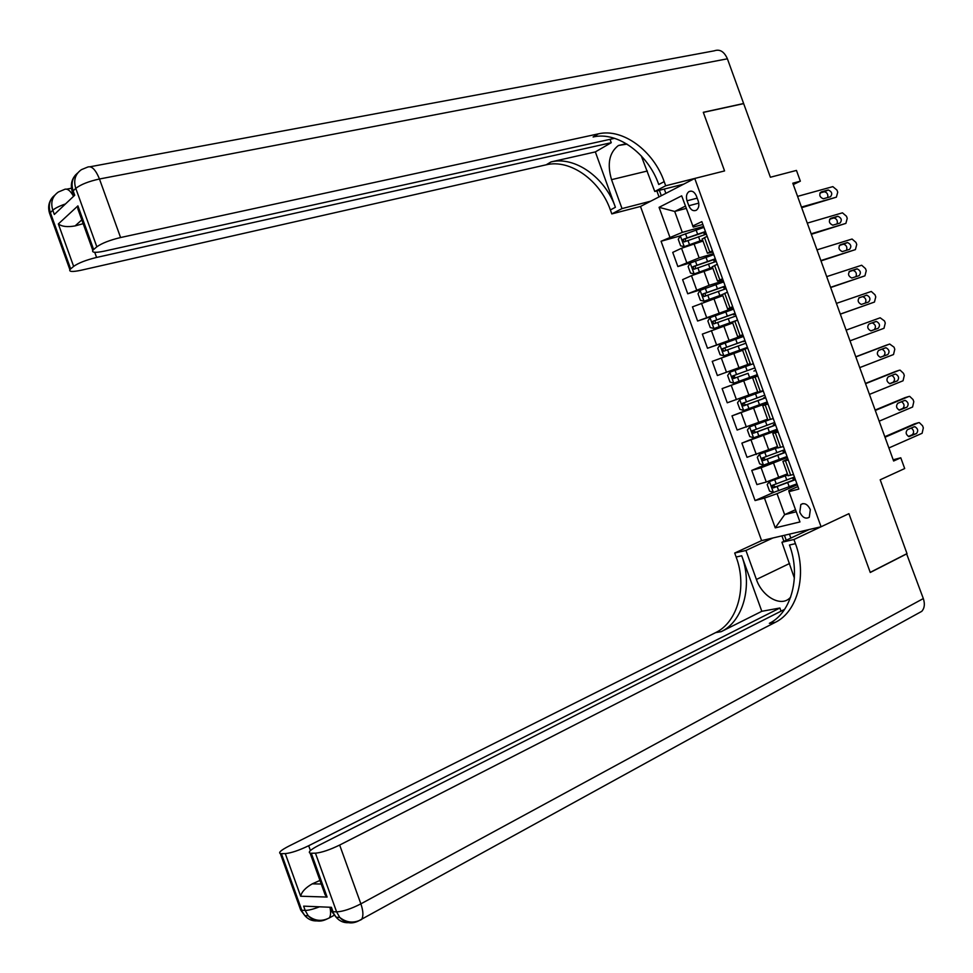 <?xml version="1.0" encoding="UTF-8"?>
<svg xmlns="http://www.w3.org/2000/svg" width="973" height="973" viewBox="0 0 973 973"><rect width="100%" height="100%" fill="white"/><g stroke="black" fill="none" stroke-linecap="round" stroke-linejoin="round"><path stroke-width="1.46" d="M810.327 509.609C807.663 504.233 804.513 502.542 800.852 504.513L799.794 512.199C802.445 517.587 805.62 519.278 809.293 517.271L810.327 509.609M793.275 184.554L800.353 181.173L792.788 183.204L893.628 461.007L900.779 457.784L904.695 468.548L880.2 479.786L906.994 553.601L870.215 572.367L848.918 513.671L821.078 526.758L694.746 178.448L640.489 206.471L761.604 540.611L734.7 553.041L736.147 557.018C747.252 586.245 737.984 622.027 715.605 632.632L288.774 846.169C281.027 850.183 278.217 852.652 280.333 853.576L281.404 853.662L301.8 910.254L305.169 910.412L303.637 906.143L331.428 907.31L333.009 911.701L336.609 911.871L315.447 853.175L311.299 853.236L327.098 897.057L300.657 896.23C301.666 891.827 305.546 887.692 312.272 883.849L321.248 884.019M90.209 166.736L714.267 50.827C719.801 48.881 724.18 51.545 727.403 58.806L743.627 103.515L703.297 112.296L724.569 170.932L703.333 112.406L743.664 103.625L770.397 177.244L796.449 170.421L800.353 181.173M687.047 200.815L688.835 205.753C690.781 210.034 693.299 211.518 696.388 210.204C698.845 208.246 699.453 205.194 698.249 201.058L696.437 196.084C694.503 191.827 692.01 190.331 688.945 191.62C686.452 193.591 685.831 196.655 687.047 200.815L697.191 198.139M821.078 526.758L761.604 540.611M685.418 206.106L674.703 211.457L682.292 232.377L661.068 241.255L755.072 500.56L773.693 492.399M669.825 237.047L659.062 207.334L681.684 195.828L693.275 227.11L702.859 224.447M797.921 486.561L788.811 490.574L788.969 491.657L798.821 489.066L701.837 221.625L692.654 226.052M788.969 491.657L799.952 521.942L775.262 527.865L764.462 498.091L755.072 500.56M683.764 184.128L654.768 191.474L665.678 185.77L724.569 170.932L694.746 178.448M900.779 457.784L893.19 459.791M686.245 208.38L674.703 211.457L659.062 207.334M788.276 459.986L782.9 461.36L787.887 458.891M778.132 432L772.805 433.52L777.853 431.221M767.989 404.026L762.71 405.692L767.819 403.564M757.833 376.052L752.615 377.865L757.785 375.906M750.365 363.574L717.369 375.529L750.365 363.574M742.825 334.663L737.68 336.682L742.946 334.98M732.681 306.702L727.597 308.879L732.924 307.334M722.55 278.74L717.515 281.063L722.903 279.701M712.406 250.791L707.432 253.26L712.881 252.068M795.513 509.718L784.639 514.644L796.255 511.774M703.576 226.441L682.292 232.377M703.005 241.036L681.526 248.261L672.732 252.384L677.865 266.553L691.389 262.54M713.452 253.673L699.137 257.894L677.865 266.553M712.905 268.341L691.475 275.675L682.608 279.628L687.741 293.785L706.155 288.032M723.328 280.905L709.086 285.344L687.741 293.785M722.805 295.658L692.472 306.86L697.617 321.029L730.638 310.168M733.216 308.149L697.617 321.029M732.718 322.987L702.348 334.104L707.493 348.273L743.287 335.928M743.092 335.393L707.493 348.273M742.63 350.304L712.236 361.36L717.369 375.529M757.724 375.724L722.112 388.604L757.626 375.481M757.687 391.851L727.257 402.786L722.112 388.604M767.6 402.98L732 415.872L767.332 402.214M767.6 419.193L737.133 430.042L732 415.872M777.488 430.236L741.876 443.129L765.885 433.447M777.524 446.534L747.021 457.31L741.876 443.129M787.376 457.505L761.105 467.745L751.764 470.409L766.651 464.145M787.437 473.875L766.274 482.024L756.909 484.59L751.764 470.409M797.276 484.773L777.038 493.676L784.639 514.644L775.262 527.865M707.14 236.257L702.263 239.017M661.068 241.255L680.297 235.867M717.271 264.206L712.333 266.772M727.415 292.155L722.404 294.539M737.558 320.117L732.462 322.294M747.69 348.079L742.533 350.073M763.112 390.599L757.845 392.289M773.255 418.572L767.928 420.068M783.411 446.558L777.999 447.86M764.462 498.091L777.038 493.676M793.554 474.544L788.081 475.651M797.568 196.376L832.852 186.634L836.962 190.076L837.729 192.168L836.379 197.166L801.448 207.067M801.667 207.687L836.379 197.166M828.047 190.027L828.278 189.978C831.927 191.645 832.657 193.907 830.492 196.753L823.243 198.772C819.582 197.081 818.852 194.807 821.054 191.961L828.047 190.027L824.386 191.766C827.123 192.435 828.23 194.357 827.707 197.543M819.911 193.007L824.155 191.815M703.917 227.378L680.382 235.734L678.266 239.309L680.626 245.841L684.335 246.643L702.603 239.966M684.335 246.643L702.701 240.209M705.425 231.525L683.082 239.358L684.128 241.924L706.374 234.14M705.316 234.457L704.355 234.359L706.07 233.313M685.564 241.34L685.393 238.701L705.547 231.866M807.274 223.121L842.46 212.832L846.474 216.249L847.228 218.341L845.89 223.389L811.154 233.812M811.336 234.298L845.89 223.389M837.595 216.31L837.899 216.249C841.475 217.952 842.192 220.214 840.04 223.048L832.754 225.189C829.166 223.462 828.449 221.187 830.638 218.366L837.595 216.31L833.983 217.976C836.78 218.779 837.826 220.749 837.133 223.912M829.58 219.253L833.679 218.037M816.979 249.866L852.068 239.03L855.972 242.423L856.739 244.515L855.413 249.611L820.871 260.569M820.993 260.91L855.413 249.611M847.142 242.605L847.519 242.545C851.034 244.272 851.728 246.534 849.587 249.343L842.277 251.606C838.738 249.842 838.057 247.568 840.222 244.77L847.142 242.605L843.579 244.199C846.437 245.135 847.422 247.166 846.534 250.304M839.285 245.488L843.202 244.272M826.697 276.624L861.677 265.24L865.484 268.597L866.25 270.701L864.936 275.833L830.577 287.327M830.662 287.534L864.936 275.833M856.69 268.913L857.14 268.828C860.594 270.591 861.263 272.866 859.135 275.651L851.801 278.023C848.322 276.235 847.665 273.948 849.806 271.175L856.69 268.913L853.163 270.421C856.118 271.528 857.031 273.632 855.887 276.733M849.028 271.71L852.725 270.506M713.805 254.634L690.271 263.026L688.13 266.529L690.502 273.072L694.236 273.936L712.516 267.271M694.236 273.936L712.577 267.466M715.313 258.782L692.958 266.675L694.029 269.241L716.262 261.396M716.079 260.898L714.073 261.178L715.824 260.205M695.549 268.633L695.245 265.994L715.41 259.049M723.693 281.902L700.171 290.319L698.006 293.773L700.378 300.304L704.124 301.241L722.416 294.576M704.124 301.241L722.465 294.722M725.201 286.05L702.834 294.004L703.941 296.558L726.15 288.665M725.761 287.619L723.803 287.996L725.578 287.096M705.559 295.926L705.109 293.287L725.274 286.244M733.581 309.171L710.071 317.624L707.882 321.005L710.254 327.548L714.024 328.546L737.546 320.081M714.024 328.546L736.245 320.64M735.089 313.318L712.71 321.345L713.841 323.875L736.038 315.933M735.454 314.328L733.52 314.814L735.333 313.999M715.593 323.218L714.96 320.591L735.138 313.452M836.415 303.381L871.285 291.462L874.995 294.783L875.761 296.874L874.459 302.056L840.295 314.084M840.331 314.157L874.459 302.056M866.25 295.22L866.761 295.135C870.154 296.911 870.799 299.185 868.694 301.958L861.312 304.44C857.906 302.627 857.274 300.341 859.402 297.592L862.759 296.643C865.848 298.006 866.651 300.183 865.167 303.187M858.843 297.92L862.248 296.741M743.481 336.451L719.971 344.929L717.758 348.261L720.129 354.792L723.924 355.85L747.434 347.361M723.924 355.85L747.446 347.397M747.507 347.58L745.671 348.298L747.556 347.677M744.977 340.599L722.586 348.687L723.754 351.204L745.926 343.214M745.148 341.049L743.25 341.645L745.087 340.903M725.688 350.487L724.824 347.908L745.002 340.659M50.28 215.264L49.611 213.415L52.797 210.217L54.33 214.461L74.714 195.245L73.145 190.878L75.772 188.385C80.698 184.517 88.592 181.379 99.465 178.996L120.579 237.534C109.779 240.136 101.861 243.226 96.838 246.814L75.772 188.385C73.316 180.273 75.213 174.021 81.452 169.643L87.108 167.307C91.34 165.288 95.451 169.193 99.465 178.996L727.403 58.806M654.768 191.474L641.268 155.875M627.013 144.113L618.427 145.488C609.244 152.579 606.957 163.975 611.543 179.664L622.015 208.587L611.81 213.914L610.375 209.937C600.207 180.467 570.166 158.83 546.169 164.814L81.173 270.226C72.647 272.026 68.888 271.844 69.886 269.679L49.611 213.415C47.641 207.079 48.772 201.533 52.992 196.801M665.678 185.77L664.182 181.635C653.564 150.9 622.805 127.998 598.383 133.848L120.579 237.534M610.022 139.334L611.239 142.703L96.582 257.444C86.05 260.022 78.399 263.002 73.644 266.383L58.344 223.948L77.913 205.875L77.84 208.867L82.024 217.271M595.342 151.91L615.41 207.285C605.206 177.694 575.104 155.948 551.046 161.919L595.342 151.91L611.239 142.703M77.913 205.875L93.639 249.502L96.838 246.814M93.639 249.502L92.8 250.365C91.705 252.664 95.488 252.931 104.147 251.168L614.571 138.324M650.767 201.168L622.015 208.587M640.489 206.471L611.81 213.914M54.841 195.123C49.599 199.526 48.091 205.339 50.341 212.564L70.652 268.913L73.644 266.383M70.652 268.913L69.886 269.679M81.805 219.874L75.091 225.918L83.179 223.668M664.182 181.635L658.745 184.493C648.164 153.88 617.478 131.112 593.104 136.986L598.383 133.848M75.091 225.918C67.478 227.268 61.895 226.612 58.344 223.948M659.025 196.899L656.86 190.951M659.353 190.319L661.312 195.719M664.304 189.054L665.873 193.372M907.031 553.71L870.263 572.477L848.918 513.671L793.944 539.504L795.452 543.664C807.031 574.143 798.018 611.348 775.408 622.294L339.662 845.05L360.874 903.856L923.316 598.565L906.605 553.795M772.878 537.984L745.926 550.475L756.422 579.47C762.187 596.644 780.881 607.274 789.833 597.981L790.684 597.094M794.382 578.108L781.939 542.253L793.944 539.504M745.926 550.475L734.7 553.041M761.823 611.299L741.694 555.765C752.847 585.114 743.603 621.029 721.2 631.659L761.823 611.299L779.896 608.003L781.039 611.166M300.657 896.23L285.296 853.601L281.404 853.662M285.296 853.601C291.085 853.053 298.881 850.438 308.684 845.732L310.423 850.548M779.896 608.003L308.684 845.732M923.316 598.565C925.08 603.965 924.557 608.234 921.735 611.36L918.257 613.282M809.025 529.567L781.939 542.253M784.639 609.341L318.439 845.513C310.606 849.636 307.833 852.178 310.107 853.139L311.299 853.236M315.447 853.175C321.577 852.616 329.652 849.903 339.662 845.05M319.947 880.431L312.272 883.849M795.452 543.664L789.456 545.014C800.986 575.359 791.949 612.431 769.351 623.34L775.408 622.294M323.036 885.783L325.14 894.819L327.098 897.057M783.897 541.329L781.915 535.88M784.433 535.296L786.22 540.246M789.419 534.128L790.854 538.081M880.176 317.794L846.121 330.139L880.176 317.794L884.506 320.968L885.272 323.072L883.995 328.29L850.013 340.842M875.797 321.528L876.381 321.431C879.714 323.243 880.334 325.517 878.242 328.266L870.847 330.869C867.502 329.032 866.882 326.746 868.998 324.009L875.797 321.528M871.978 322.914L872.355 322.878C875.688 324.69 876.308 326.952 874.216 329.701L871.054 330.856M855.839 356.909L889.711 344.041L894.017 347.166L894.783 349.258L893.518 354.537L859.731 367.612M885.795 345.379L855.79 356.775M885.357 347.848L886.002 347.738C889.273 349.575 889.869 351.861 887.802 354.586L880.37 357.298C877.087 355.437 876.503 353.15 878.595 350.426L885.357 347.848M882.012 349.125C885.235 350.998 885.819 353.272 883.752 355.948L880.261 357.298M865.569 383.678L899.234 370.275L900.11 370.141L903.528 373.364L904.294 375.456L903.053 380.771L869.448 394.393M895.415 371.516L865.459 383.411M894.917 374.167L895.622 374.058C898.833 375.919 899.405 378.193 897.361 380.905L889.906 383.739C886.683 381.854 886.111 379.555 888.191 376.855L894.917 374.167M891.827 375.396C894.819 377.463 895.306 379.725 893.287 382.194L889.59 383.69M875.286 410.46L908.77 396.522L909.719 396.376L913.051 399.575L913.805 401.667L912.589 407.018L879.178 421.175M905.048 397.653L875.141 410.047M904.476 400.499L905.243 400.377C908.393 402.25 908.952 404.537 906.921 407.237L899.429 410.18C896.279 408.271 895.732 405.972 897.787 403.284L904.476 400.499M901.582 401.703C904.391 403.88 904.805 406.13 902.822 408.453L898.967 410.071M885.004 437.242L918.305 422.769L919.327 422.623L922.562 425.773L923.328 427.877L922.112 433.277L888.896 447.957M914.693 423.802L884.81 436.695M914.036 426.819L914.875 426.697C917.953 428.594 918.488 430.893 916.481 433.569L908.977 436.622C905.875 434.688 905.352 432.389 907.383 429.725L914.036 426.819M911.312 428.011C913.951 430.273 914.292 432.511 912.358 434.712L908.393 436.463M729.872 372.233L753.37 363.732L729.872 372.233L727.646 375.505L730.018 382.048L733.837 383.167L757.322 374.641M752.397 364.072L753.37 363.72L752.397 364.072M748.079 373.316L735.649 377.779L734.129 376.733L734.688 375.213L732.474 376.028L733.654 378.533L748.079 373.316L749.587 377.475M755.79 370.397L753.917 371.054L755.766 370.348M754.878 367.879L732.474 376.028M763.246 390.939L739.772 399.55L737.522 402.761L739.894 409.305L743.737 410.484L767.223 401.934M739.772 399.55L763.27 391.012M763.124 390.635L761.3 391.219M764.766 395.16L742.363 403.381L743.567 405.875L765.715 397.787M765.69 397.689L745.841 404.999L743.968 403.552M765.544 397.312L763.647 397.884L765.459 397.081M770.385 419.241L749.684 426.879L747.41 430.03L749.782 436.573L753.649 437.801L777.123 429.227M749.684 426.879L768.901 419.935M774.666 422.452L752.251 430.735L753.479 433.216L775.615 425.079M775.554 424.909L755.741 432.304L753.856 430.954M775.311 424.228L773.389 424.727L775.165 423.814M777.853 447.446L759.585 454.196L757.298 457.286L759.67 463.841L763.55 465.13L787.023 456.519M759.585 454.196L777.914 447.616M784.566 449.757L762.139 458.088L763.404 460.557L785.515 452.372M785.43 452.141L765.654 459.621L763.769 458.332M785.077 451.156L783.119 451.569L784.858 450.56M787.753 474.739L769.497 481.526L767.186 484.566L769.558 491.11L773.462 492.46L796.923 483.824M769.497 481.526L787.826 474.958M794.467 477.05L772.027 485.454L773.316 487.911L795.415 479.677M795.306 479.373L775.554 486.938L773.681 485.722M794.844 478.084L792.861 478.424L794.564 477.305M699.137 257.894L693.956 243.627M709.086 285.344L703.917 271.066M719.035 312.795L713.866 298.516M728.996 340.246L723.815 325.967M738.957 367.709L733.776 353.43M748.918 395.172L743.737 380.893M758.879 422.647L753.698 408.356M768.84 450.122L763.659 435.831M778.801 477.609L773.62 463.318M686.695 262.515L681.526 248.261M709.731 252.007L704.476 237.509M719.85 279.908L714.583 265.398M696.644 289.942L691.475 275.675M729.969 307.809L724.703 293.299M706.58 317.368L701.411 303.102M740.088 335.709L734.822 321.199M716.529 344.795L711.36 330.528M750.207 363.622L744.941 349.112M726.478 372.233L721.297 357.967M760.339 391.547L755.072 377.025M736.427 399.672L731.246 385.393M770.458 419.46L765.192 404.938M746.376 427.111L741.195 412.844M780.589 447.385L775.323 432.863M756.325 454.561L751.144 440.283M790.721 475.323L785.454 460.801M766.274 482.024L761.105 467.745M698.772 203.114L688.835 205.753M680.322 235.819L684.238 246.631M698.541 236.707L700.037 240.854M705.157 233.812L704.537 232.133M696.084 229.932L697.58 234.079M687.947 240.453L689.456 244.6M685.491 233.678L686.999 237.826M685.527 238.64L683.18 239.309M690.222 263.111L694.138 273.924M708.441 264.011L709.949 268.171M714.9 260.679L714.413 259.341M705.984 257.237L707.493 261.396M697.86 267.782L699.368 271.929M695.403 260.995L696.911 265.155M695.415 265.921L693.08 266.614M700.11 290.404L704.038 301.216M718.342 291.328L719.85 295.488M724.642 287.534L724.277 286.548M715.885 284.554L717.393 288.713M707.772 295.111L709.281 299.27M705.316 288.336L706.824 292.484M705.303 293.201L702.98 293.931M710.01 317.709L713.939 328.521M728.254 318.658L729.762 322.805M734.384 314.413L734.153 313.768M725.797 311.883L727.305 316.03M717.685 322.452L719.193 326.612M715.228 315.666L716.736 319.825M715.204 320.482L712.893 321.248M719.911 345.014L723.839 355.826M738.166 345.987L739.675 350.134M735.71 339.2L737.218 343.36M727.597 349.794L729.105 353.953M725.14 343.007L726.649 347.166M725.092 347.775L722.793 348.577M615.41 207.285L610.375 209.937M551.046 161.919L546.169 164.814M94.734 252.299L96.582 257.444M73.072 193.882L72.33 191.839L73.145 190.878C70.81 183.386 72.355 177.402 77.755 172.914M73.559 196.339C70.068 190.173 66.845 187.959 63.902 189.699L58.404 191.985C52.299 196.278 50.426 202.36 52.797 210.217C55.096 208.173 59.329 206.081 65.495 203.941M647.349 171.005L611.543 179.664M741.694 555.765L736.147 557.018M721.2 631.659L715.605 632.632M319.485 906.812C313.124 909.256 308.344 910.448 305.169 910.412L308.222 915.788C313.464 921.382 319.533 922.538 326.429 919.266L329.312 917.916C330.784 915.763 330.99 912.212 329.932 907.25M280.333 853.576L300.706 910.083L304.841 915.605L300.073 908.332M334.226 915.252L329.312 917.916C321.82 921.735 314.778 921.03 308.222 915.788L304.841 915.605C308.1 919.339 312.09 921.115 316.809 920.896M360.874 903.856C350.937 908.928 342.849 911.592 336.609 911.871L339.747 917.43C346.595 922.805 353.868 923.499 361.555 919.497C363.549 916.274 363.318 911.069 360.874 903.856M331.088 909.573L336.147 917.235L339.747 917.43C345.135 923.207 351.326 924.399 358.356 921.017L921.735 611.36M330.261 907.262L331.793 911.519L336.147 917.235C339.516 921.115 343.615 922.939 348.468 922.696M789.626 563.464L756.422 579.47M878.242 328.266L874.216 329.701M885.661 345.415L889.711 344.041M887.802 354.586L883.752 355.948M895.172 371.589L899.234 370.275M897.361 380.905L893.287 382.194M904.671 397.762L908.77 396.522M906.921 407.237L902.822 408.453M914.182 423.948L918.305 422.769M916.481 433.569L912.358 434.712M729.811 372.318L733.739 383.131M745.622 366.541L747.118 370.689M737.51 377.147L739.018 381.307M735.053 370.36L736.561 374.52M735.941 377.694L733.654 378.533M739.723 399.635L743.64 410.448M757.991 400.657L759.499 404.804M755.535 393.87L757.043 398.03M747.434 404.5L748.942 408.66M744.977 397.714L746.486 401.873M745.841 404.999L743.567 405.875M749.624 426.952L753.552 437.777M767.904 427.998L769.412 432.158M774.605 425.31L774.313 424.508M765.447 421.212L766.955 425.371M757.359 431.854L758.867 436.013M754.89 425.067L756.398 429.227M755.741 432.304L753.479 433.216M759.536 454.282L763.452 465.094M777.828 455.34L779.324 459.499M784.481 452.554L784.068 451.411M775.359 448.565L776.868 452.725M767.271 459.22L768.779 463.379M764.814 452.433L766.323 456.592M765.654 459.621L763.404 460.557M769.436 481.611L773.365 492.435M787.741 482.693L789.249 486.853M794.357 479.798L793.822 478.302M785.284 475.919L786.792 480.078M777.196 486.597L778.704 490.757M774.739 479.798L776.247 483.958M775.554 486.938L773.316 487.911M802.871 503.6L800.852 504.513M707.432 253.26L702.19 238.799M717.515 281.063L712.272 266.602M727.597 308.879L722.355 294.405M737.68 336.682L732.438 322.221M747.775 364.51L742.533 350.037M757.87 392.338L752.615 377.865M767.952 420.166L762.71 405.692M778.047 448.006L772.805 433.52M788.154 475.846L782.9 461.36M691.012 191.085L688.945 191.62M828.278 189.978L824.386 191.766M703.637 232.389L704.355 234.359M685.393 238.701L683.082 239.358M837.899 216.249L833.983 217.976M847.519 242.545L843.579 244.199M857.14 268.828L853.163 270.421M713.501 259.609L714.073 261.178M695.245 265.994L692.958 266.675M723.377 286.84L723.803 287.996M705.109 293.287L702.834 294.004M733.253 314.072L733.52 314.814M714.96 320.591L712.71 321.345M866.761 295.135L862.759 296.643M724.824 347.908L722.586 348.687M92.8 250.365L77.84 208.867M73.851 196.059L72.33 191.839C70.299 185.271 71.455 179.555 75.797 174.678M71.479 188.239L66.687 189.163M625.444 143.907L618.427 145.488M325.14 894.819L310.107 853.139M876.381 321.431L872.355 322.878M886.002 347.738L882.572 348.906M895.622 374.058L893.445 374.751M905.243 400.377L903.479 400.912M914.875 426.697L913.306 427.147M743.554 402.919L742.363 403.381M773.389 424.727L773.717 425.651M752.993 430.431L752.251 430.735M783.119 451.569L783.606 452.907M792.861 478.424L793.494 480.176"/></g></svg>
